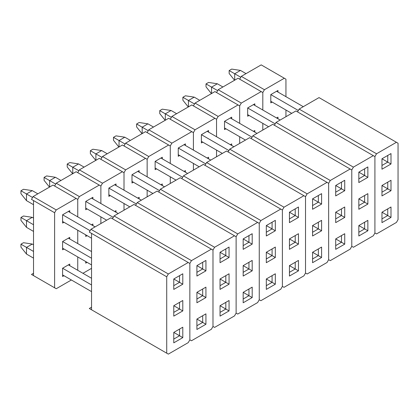 <?xml version="1.0" encoding="UTF-8"?>
<svg xmlns="http://www.w3.org/2000/svg" width="419" height="419" viewBox="0 0 419 419"><rect width="100%" height="100%" fill="white"/><g stroke="black" fill="none" stroke-linecap="round" stroke-linejoin="round"><path stroke-width="0.63" d="M52.988 185.083L33.096 196.569L31.477 199.376L33.096 196.569L56.23 209.924L54.611 212.732L54.611 287.795L56.23 288.728L71.382 279.981L56.23 288.728L31.477 274.44L56.23 288.728L54.611 287.795L54.611 212.732L33.525 200.56L33.525 275.618L54.611 287.795L31.477 274.44L33.525 275.618L33.525 200.56L31.477 199.376L54.611 212.732L56.23 209.924L76.122 198.438L56.23 209.924L33.096 196.569L52.988 185.083L76.122 198.438L52.988 185.083M33.525 273.256L31.477 274.44L33.525 273.256M77.745 270.297L77.745 256.941L77.745 270.297M77.745 243.586L77.745 230.23L77.745 243.586M77.745 216.874L77.745 199.376L76.122 198.438L77.745 199.376L77.745 216.874M63.976 275.707L62.588 276.509L62.588 268.228L69.764 264.085L69.764 265.688L69.764 264.085L62.588 268.228L68.376 264.887L62.588 268.228L91.546 284.946L62.588 268.228L62.588 276.509L63.976 275.707M62.588 249.797L62.588 241.517L69.764 237.374L69.764 238.977L69.764 237.374L62.588 241.517L68.376 238.175L62.588 241.517L91.546 258.235L62.588 241.517L62.588 249.797L63.976 248.996L62.588 249.797M63.976 222.28L62.588 223.081L62.588 214.8L69.764 210.663L69.764 212.265L69.764 210.663L62.588 214.8L69.764 210.663L62.588 214.8L62.588 223.081L63.976 222.28M20.95 190.76L23.495 189.294L32.284 190.629L26.502 193.966L32.572 197.475L26.502 193.966L26.502 200.643L33.525 204.697L26.502 200.643L20.95 193.698L20.95 190.76L26.502 193.966L26.502 200.643L20.95 193.698L20.95 190.76L23.495 189.294L32.284 190.629L26.502 193.966L20.95 190.76M95.092 226.889L68.376 211.464L95.092 226.889M37.836 193.835L32.284 190.629L37.836 193.835M62.588 214.8L90.122 230.696L62.588 214.8M91.546 238.196L62.588 221.478L91.546 238.202M20.95 217.471L23.495 216.005L32.284 217.341L26.502 220.677L33.525 224.731L26.502 220.677L26.502 227.355L33.525 231.414L26.502 227.355L20.95 220.41L20.95 217.471L26.502 220.677L26.502 227.355L20.95 220.41L20.95 217.471L23.495 216.005L32.284 217.341L26.502 220.677L20.95 217.471M91.546 251.557L68.376 238.175L91.546 251.557M33.525 218.053L32.284 217.341L33.525 218.053M91.546 264.913L62.588 248.195L91.546 264.913M20.95 244.188L23.495 242.716L32.284 244.052L26.502 247.393L33.525 251.447L26.502 247.393L26.502 254.071L33.525 258.125L26.502 254.071L20.95 247.126L20.95 244.188L26.502 247.393L26.502 254.071L20.95 247.126L20.95 244.188L23.495 242.716L32.284 244.052L26.502 247.393L20.95 244.188M91.546 278.268L68.376 264.887L91.546 278.268M33.525 244.769L32.284 244.052L33.525 244.769M91.546 291.624L62.588 274.906L91.546 291.624M110.826 217.807L90.928 229.293L89.31 232.1L90.928 229.293L168.333 273.984L188.231 262.498L110.826 217.807L90.928 229.293L168.333 273.984L166.715 276.786L91.546 233.388L91.546 309.788L166.715 353.186L166.715 276.786L166.715 353.186L168.333 354.118L89.31 308.494L168.333 354.118L188.231 342.632L168.333 354.118L89.31 308.494L91.546 309.788L91.546 233.388L89.31 232.1L166.715 276.786L168.333 273.984L188.231 262.498L110.826 217.807M189.849 263.431L189.849 339.83L189.849 263.431L188.231 262.498L189.849 263.431L189.849 339.83L189.849 263.431L191.467 260.628L211.365 249.143L133.96 204.451L114.062 215.937L112.444 218.744L114.062 215.937L191.467 260.628L189.849 263.431M91.546 307.2L89.31 308.494L91.546 307.2M188.231 342.632L189.849 339.83L191.467 340.762L189.849 339.83L191.467 340.762L211.365 329.276L191.467 340.762L189.849 339.83L188.231 342.632M173.77 342.836L173.77 332.414L182.794 327.208L182.794 337.625L173.77 342.836L182.794 337.625L173.77 332.414L179.552 335.755L173.77 339.091L179.552 335.755L182.794 337.625L182.794 327.208L179.552 329.077L179.552 335.755L179.552 329.077L182.794 327.208L173.77 332.414L179.552 329.077L173.77 332.414L173.77 342.836M173.77 316.12L173.77 305.702L182.794 300.496L182.794 310.914L173.77 316.12L182.794 310.914L173.77 305.702L179.552 309.044L173.77 312.38L179.552 309.044L182.794 310.914L182.794 300.496L179.552 302.366L179.552 309.044L179.552 302.366L182.794 300.496L173.77 305.702L179.552 302.366L173.77 305.702L173.77 316.12M173.77 289.409L173.77 278.991L182.794 273.78L182.794 284.202L173.77 289.409L182.794 284.202L173.77 278.991L179.552 282.333L173.77 285.669L179.552 282.333L182.794 284.202L182.794 273.78L179.552 275.65L179.552 282.333L179.552 275.65L182.794 273.78L173.77 278.991L179.552 275.65L173.77 278.991L173.77 289.409M44.084 177.405L46.629 175.938L55.418 177.274L49.636 180.61L55.706 184.114L49.636 180.61L49.636 187.021L49.636 180.61L44.084 177.405L49.636 180.61L55.418 177.274L60.97 180.479L55.418 177.274L46.629 175.938L44.084 177.405L44.084 180.343L44.084 177.405M118.226 213.533L91.51 198.108L92.898 197.307L92.898 198.91L92.898 197.307L85.722 201.445L113.25 217.341L85.722 201.445L92.898 197.307L91.51 198.108L118.226 213.533M106.662 220.211L85.722 208.123L106.662 220.211M49.489 187.104L44.084 180.343L49.489 187.104M67.218 164.049L69.764 162.577L78.552 163.918L72.77 167.254L78.84 170.758L72.77 167.254L72.77 173.665L72.77 167.254L67.218 164.049L72.77 167.254L78.552 163.918L84.104 167.123L78.552 163.918L69.764 162.577L67.218 164.049L67.218 166.987L67.218 164.049M141.36 200.177L114.638 184.753L116.026 183.951L116.026 185.554L116.026 183.951L108.856 188.089L136.385 203.985L108.856 188.089L116.026 183.951L114.638 184.753L141.36 200.177M129.796 206.855L108.856 194.767L129.796 206.855M72.623 173.749L67.218 166.987L72.623 173.749M90.352 150.693L92.898 149.222L101.686 150.557L95.904 153.899L101.974 157.403L95.904 153.899L95.904 160.309L95.904 153.899L90.352 150.693L95.904 153.899L101.686 150.557L107.238 153.763L101.686 150.557L92.898 149.222L90.352 150.693L90.352 153.632L90.352 150.693M164.494 186.822L137.772 171.397L139.16 170.596L139.16 172.199L139.16 170.596L131.99 174.733L159.519 190.629L131.99 174.733L139.16 170.596L137.772 171.397L164.494 186.822M152.925 193.499L131.99 181.411L152.925 193.499M95.757 160.393L90.352 153.632L95.757 160.393M113.486 137.338L116.026 135.866L124.82 137.202L119.038 140.543L125.108 144.047L119.038 140.543L119.038 146.954L119.038 140.543L113.486 137.338L119.038 140.543L124.82 137.202L130.372 140.407L124.82 137.202L116.026 135.866L113.486 137.338L113.486 140.276L113.486 137.338M187.628 173.466L160.906 158.036L162.294 157.235L162.294 158.838L162.294 157.235L155.124 161.378L182.653 177.274L155.124 161.378L162.294 157.235L160.906 158.036L187.628 173.466M176.059 180.144L155.124 168.056L176.059 180.144M118.891 147.038L113.486 140.276L118.891 147.038M136.62 123.982L139.16 122.51L147.954 123.846L142.172 127.187L148.242 130.691L142.172 127.187L142.172 133.598L142.172 127.187L136.62 123.982L142.172 127.187L147.954 123.846L153.506 127.051L147.954 123.846L139.16 122.51L136.62 123.982L136.62 126.92L136.62 123.982M210.762 160.11L184.041 144.681L185.428 143.879L185.428 145.482L185.428 143.879L178.258 148.022L205.787 163.913L178.258 148.022L185.428 143.879L184.041 144.681L210.762 160.11M199.193 166.788L178.258 154.7L199.193 166.788M142.025 133.682L136.62 126.92L142.025 133.682M159.749 110.626L162.294 109.155L171.088 110.49L165.301 113.832L171.376 117.336L165.301 113.832L165.301 120.243L165.301 113.832L159.749 110.626L165.301 113.832L171.088 110.49L176.64 113.696L171.088 110.49L162.294 109.155L159.749 110.626L159.749 113.565L159.749 110.626M233.896 146.755L207.175 131.325L208.562 130.524L208.562 132.126L208.562 130.524L201.392 134.667L228.921 150.557L201.392 134.667L208.562 130.524L207.175 131.325L233.896 146.755M222.327 153.433L201.392 141.344L222.327 153.433M165.159 120.326L159.749 113.565L165.159 120.326M182.883 97.271L185.428 95.799L194.222 97.135L188.435 100.476L194.51 103.98L188.435 100.476L188.435 106.887L188.435 100.476L182.883 97.271L188.435 100.476L194.222 97.135L199.774 100.34L194.222 97.135L185.428 95.799L182.883 97.271L182.883 100.209L182.883 97.271M257.03 133.399L230.309 117.969L231.697 117.168L231.697 118.771L231.697 117.168L224.526 121.311L252.055 137.202L224.526 121.311L231.697 117.168L230.309 117.969L257.03 133.399M245.461 140.077L224.526 127.989L245.461 140.077M188.288 106.971L182.883 100.209L188.288 106.971M206.017 83.915L208.562 82.443L217.356 83.779L211.569 87.121L217.644 90.624L211.569 87.121L211.569 93.531L211.569 87.121L206.017 83.915L211.569 87.121L217.356 83.779L222.908 86.984L217.356 83.779L208.562 82.443L206.017 83.915L206.017 86.853L206.017 83.915M280.159 120.038L253.443 104.614L254.831 103.812L254.831 105.415L254.831 103.812L247.66 107.955L275.189 123.846L247.66 107.955L254.831 103.812L253.443 104.614L280.159 120.038M268.595 126.721L247.66 114.633L268.595 126.721M211.422 93.615L206.017 86.853L211.422 93.615M229.151 70.554L231.697 69.088L240.485 70.423L234.703 73.76L240.778 77.269L234.703 73.76L234.703 80.17L234.703 73.76L229.151 70.554L234.703 73.76L240.485 70.423L246.037 73.629L240.485 70.423L231.697 69.088L229.151 70.554L229.151 73.493L229.151 70.554M303.293 106.683L276.577 91.258L277.965 90.457L277.965 92.06L277.965 90.457L270.794 94.6L298.323 110.49L270.794 94.6L277.965 90.457L276.577 91.258L303.293 106.683M291.729 113.36L270.794 101.278L291.729 113.36M234.556 80.259L229.151 73.493L234.556 80.259M76.122 171.727L56.23 183.213L54.611 186.02L56.23 183.213L79.364 196.569L77.745 199.376L79.364 196.569L99.256 185.083L79.364 196.569L56.23 183.213L76.122 171.727L99.256 185.083L76.122 171.727M82.946 273.303L91.546 268.338L82.946 273.303M100.874 223.552L100.874 216.874L100.874 223.552M100.874 203.514L100.874 186.02L99.256 185.083L100.874 186.02L100.874 203.514M87.11 262.352L85.722 263.153L85.722 261.55L85.722 263.153L87.11 262.352M85.722 236.442L85.722 234.834L85.722 236.442L87.11 235.64L85.722 236.442M91.51 224.82L92.898 224.018L92.898 225.621L92.898 224.018L91.51 224.82M87.11 208.924L85.722 209.725L85.722 201.445L91.51 198.108L85.722 201.445L85.722 209.725L87.11 208.924M99.256 158.372L79.364 169.857L77.745 172.665L79.364 169.857L102.498 183.213L100.874 186.02L102.498 183.213L122.39 171.727L102.498 183.213L79.364 169.857L99.256 158.372L122.39 171.727L99.256 158.372M124.008 210.191L124.008 203.514L124.008 210.191M124.008 190.158L124.008 172.665L122.39 171.727L124.008 172.665L124.008 190.158M114.644 211.464L116.026 210.663L116.026 212.265L116.026 210.663L114.644 211.464M110.244 195.568L108.856 196.37L108.856 188.089L114.638 184.753L108.856 188.089L108.856 196.37L110.244 195.568M122.39 145.016L102.498 156.502L100.874 159.309L102.498 156.502L125.632 169.857L124.008 172.665L125.632 169.857L145.524 158.372L125.632 169.857L102.498 156.502L122.39 145.016L145.524 158.372L122.39 145.016M147.142 196.836L147.142 190.158L147.142 196.836M147.142 176.802L147.142 159.309L145.524 158.372L147.142 159.309L147.142 176.802M137.772 198.108L139.16 197.307L139.16 198.91L139.16 197.307L137.772 198.108M133.378 182.213L131.99 183.014L131.99 174.733L137.772 171.397L131.99 174.733L131.99 183.014L133.378 182.213M145.524 131.66L125.632 143.146L124.008 145.953L125.632 143.146L148.761 156.502L147.142 159.309L148.761 156.502L168.658 145.016L148.761 156.502L125.632 143.146L145.524 131.66L168.658 145.016L145.524 131.66M170.276 183.48L170.276 176.802L170.276 183.48M170.276 163.447L170.276 145.953L168.658 145.016L170.276 145.953L170.276 163.447M160.906 184.753L162.294 183.951L162.294 185.554L162.294 183.951L160.906 184.753M156.512 168.857L155.124 169.658L155.124 161.378L160.906 158.036L155.124 161.378L155.124 169.658L156.512 168.857M168.658 118.305L148.761 129.79L147.142 132.598L148.761 129.79L171.895 143.146L170.276 145.953L171.895 143.146L191.792 131.66L171.895 143.146L148.761 129.79L168.658 118.305L191.792 131.66L168.658 118.305M193.41 170.124L193.41 163.447L193.41 170.124M193.41 150.091L193.41 132.598L191.792 131.66L193.41 132.598L193.41 150.091M184.041 171.397L185.428 170.596L185.428 172.199L185.428 170.596L184.041 171.397M179.646 155.501L178.258 156.303L178.258 148.022L184.041 144.681L178.258 148.022L178.258 156.303L179.646 155.501M191.792 104.949L171.895 116.435L170.276 119.237L171.895 116.435L195.029 129.79L193.41 132.598L195.029 129.79L214.926 118.305L195.029 129.79L171.895 116.435L191.792 104.949L214.926 118.305L191.792 104.949M216.544 156.769L216.544 150.091L216.544 156.769M216.544 136.735L216.544 119.237L214.926 118.305L216.544 119.237L216.544 136.735M207.175 158.042L208.562 157.24L208.562 158.838L208.562 157.24L207.175 158.042M202.78 142.146L201.392 142.947L201.392 134.667L207.175 131.325L201.392 134.667L201.392 142.947L202.78 142.146M214.926 91.593L195.029 103.079L193.41 105.881L195.029 103.079L218.163 116.435L216.544 119.237L218.163 116.435L238.06 104.949L218.163 116.435L195.029 103.079L214.926 91.593L238.06 104.949L214.926 91.593M239.678 143.413L239.678 136.735L239.678 143.413M239.678 123.38L239.678 105.881L238.06 104.949L239.678 105.881L239.678 123.38M230.309 144.681L231.697 143.879L231.697 145.482L231.697 143.879L230.309 144.681M225.914 128.79L224.526 129.591L224.526 121.311L230.309 117.969L224.526 121.311L224.526 129.591L225.914 128.79M238.06 78.238L218.163 89.724L216.544 92.526L218.163 89.724L241.297 103.079L239.678 105.881L241.297 103.079L261.194 91.593L241.297 103.079L218.163 89.724L238.06 78.238L261.194 91.593L238.06 78.238M262.813 130.058L262.813 123.38L262.813 130.058M262.813 110.024L262.813 92.526L261.194 91.593L262.813 92.526L262.813 110.024M253.443 131.325L254.831 130.524L254.831 132.126L254.831 130.524L253.443 131.325M249.048 115.435L247.66 116.236L247.66 107.955L253.443 104.614L247.66 107.955L247.66 116.236L249.048 115.435M261.194 64.882L241.297 76.368L239.678 79.17L241.297 76.368L264.431 89.724L262.813 92.526L264.431 89.724L284.323 78.238L264.431 89.724L241.297 76.368L261.194 64.882L284.323 78.238L261.194 64.882M285.947 116.702L285.947 110.024L285.947 116.702M285.947 96.669L285.947 79.17L284.323 78.238L285.947 79.17L285.947 96.669M276.577 117.969L277.965 117.168L277.965 118.771L277.965 117.168L276.577 117.969M272.182 102.079L270.794 102.88L270.794 94.6L276.577 91.258L270.794 94.6L270.794 102.88L272.182 102.079M212.983 250.075L212.983 326.474L212.983 250.075L211.365 249.143L191.467 260.628L114.062 215.937L133.96 204.451L212.983 250.075L212.983 326.474L212.983 250.075L214.601 247.273L234.493 235.782L157.088 191.095L137.196 202.581L135.578 205.383L137.196 202.581L214.601 247.273L212.983 250.075M211.365 329.276L212.983 326.474L214.601 327.407L212.983 326.474L214.601 327.407L234.493 315.921L214.601 327.407L212.983 326.474L211.365 329.276M196.904 329.475L196.904 319.058L205.928 313.852L205.928 324.269L196.904 329.475L205.928 324.269L196.904 319.058L202.686 322.4L196.904 325.736L202.686 322.4L205.928 324.269L205.928 313.852L202.686 315.722L202.686 322.4L202.686 315.722L205.928 313.852L196.904 319.058L202.686 315.722L196.904 319.058L196.904 329.475M196.904 302.764L196.904 292.347L205.928 287.141L205.928 297.558L196.904 302.764L205.928 297.558L196.904 292.347L202.686 295.688L196.904 299.025L202.686 295.688L205.928 297.558L205.928 287.141L202.686 289.01L202.686 295.688L202.686 289.01L205.928 287.141L196.904 292.347L202.686 289.01L196.904 292.347L196.904 302.764M196.904 276.053L196.904 265.636L205.928 260.424L205.928 270.842L196.904 276.053L205.928 270.842L196.904 265.636L202.686 268.972L196.904 272.313L202.686 268.972L205.928 270.842L205.928 260.424L202.686 262.294L202.686 268.972L202.686 262.294L205.928 260.424L196.904 265.636L202.686 262.294L196.904 265.636L196.904 276.053M236.117 236.719L236.117 313.119L236.117 236.719L234.493 235.782L214.601 247.273L137.196 202.581L157.088 191.095L236.117 236.719L236.117 313.119L236.117 236.719L237.735 233.912L257.627 222.426L180.222 177.74L160.33 189.226L158.712 192.028L160.33 189.226L237.735 233.912L236.117 236.719M234.493 315.921L236.117 313.119L237.735 314.051L236.117 313.119L237.735 314.051L257.627 302.565L237.735 314.051L236.117 313.119L234.493 315.921M220.038 316.12L220.038 305.702L229.057 300.496L229.057 310.914L220.038 316.12L229.057 310.914L220.038 305.702L225.82 309.044L220.038 312.38L225.82 309.044L229.057 310.914L229.057 300.496L225.82 302.366L225.82 309.044L225.82 302.366L229.057 300.496L220.038 305.702L225.82 302.366L220.038 305.702L220.038 316.12M220.038 289.409L220.038 278.991L229.057 273.785L229.057 284.202L220.038 289.409L229.057 284.202L220.038 278.991L225.82 282.333L220.038 285.669L225.82 282.333L229.057 284.202L229.057 273.785L225.82 275.655L225.82 282.333L225.82 275.655L229.057 273.785L220.038 278.991L225.82 275.655L220.038 278.991L220.038 289.409M220.038 262.697L220.038 252.28L229.057 247.069L229.057 257.486L220.038 262.697L229.057 257.486L220.038 252.28L225.82 255.616L220.038 258.958L225.82 255.616L229.057 257.486L229.057 247.069L225.82 248.938L225.82 255.616L225.82 248.938L229.057 247.069L220.038 252.28L225.82 248.938L220.038 252.28L220.038 262.697M259.251 223.364L259.251 299.763L259.251 223.364L257.627 222.426L237.735 233.912L160.33 189.226L180.222 177.74L259.251 223.364L259.251 299.763L259.251 223.364L260.869 220.556L280.761 209.071L203.356 164.384L183.464 175.87L181.846 178.672L183.464 175.87L260.869 220.556L259.251 223.364M257.627 302.565L259.251 299.763L260.869 300.695L259.251 299.763L260.869 300.695L280.761 289.21L260.869 300.695L259.251 299.763L257.627 302.565M243.172 302.764L243.172 292.347L252.191 287.141L252.191 297.558L243.172 302.764L252.191 297.558L243.172 292.347L248.954 295.688L243.172 299.025L248.954 295.688L252.191 297.558L252.191 287.141L248.954 289.01L248.954 295.688L248.954 289.01L252.191 287.141L243.172 292.347L248.954 289.01L243.172 292.347L243.172 302.764M243.172 276.053L243.172 265.636L252.191 260.424L252.191 270.847L243.172 276.053L252.191 270.847L243.172 265.636L248.954 268.977L243.172 272.313L248.954 268.977L252.191 270.847L252.191 260.424L248.954 262.294L248.954 268.977L248.954 262.294L252.191 260.424L243.172 265.636L248.954 262.294L243.172 265.636L243.172 276.053M243.172 249.342L243.172 238.924L252.191 233.713L252.191 244.13L243.172 249.342L252.191 244.13L243.172 238.924L248.954 242.261L243.172 245.602L248.954 242.261L252.191 244.13L252.191 233.713L248.954 235.583L248.954 242.261L248.954 235.583L252.191 233.713L243.172 238.924L248.954 235.583L243.172 238.924L243.172 249.342M282.38 210.008L282.38 286.402L282.38 210.008L280.761 209.071L260.869 220.556L183.464 175.87L203.356 164.384L282.38 210.008L282.38 286.402L282.38 210.008L284.003 207.201L303.895 195.715L226.49 151.029L206.598 162.514L204.975 165.316L206.598 162.514L284.003 207.201L282.38 210.008M280.761 289.21L282.38 286.402L284.003 287.34L282.38 286.402L284.003 287.34L303.895 275.854L284.003 287.34L282.38 286.402L280.761 289.21M266.306 289.409L266.306 278.991L275.325 273.785L275.325 284.202L266.306 289.409L275.325 284.202L266.306 278.991L272.088 282.333L266.306 285.669L272.088 282.333L275.325 284.202L275.325 273.785L272.088 275.655L272.088 282.333L272.088 275.655L275.325 273.785L266.306 278.991L272.088 275.655L266.306 278.991L266.306 289.409M266.306 262.697L266.306 252.28L275.325 247.069L275.325 257.486L266.306 262.697L275.325 257.486L266.306 252.28L272.088 255.616L266.306 258.958L272.088 255.616L275.325 257.486L275.325 247.069L272.088 248.938L272.088 255.616L272.088 248.938L275.325 247.069L266.306 252.28L272.088 248.938L266.306 252.28L266.306 262.697M266.306 235.986L266.306 225.569L275.325 220.357L275.325 230.775L266.306 235.986L275.325 230.775L266.306 225.569L272.088 228.905L266.306 232.246L272.088 228.905L275.325 230.775L275.325 220.357L272.088 222.227L272.088 228.905L272.088 222.227L275.325 220.357L266.306 225.569L272.088 222.227L266.306 225.569L266.306 235.986M305.514 196.652L305.514 273.047L305.514 196.652L303.895 195.715L284.003 207.201L206.598 162.514L226.49 151.029L305.514 196.652L305.514 273.047L305.514 196.652L307.137 193.845L327.03 182.359L249.624 137.673L229.732 149.159L228.109 151.961L229.732 149.159L307.137 193.845L305.514 196.652M303.895 275.854L305.514 273.047L307.137 273.984L305.514 273.047L307.137 273.984L327.03 262.498L307.137 273.984L305.514 273.047L303.895 275.854M289.44 276.053L289.44 265.636L298.459 260.429L298.459 270.847L289.44 276.053L298.459 270.847L289.44 265.636L295.222 268.977L289.44 272.313L295.222 268.977L298.459 270.847L298.459 260.429L295.222 262.299L295.222 268.977L295.222 262.299L298.459 260.429L289.44 265.636L295.222 262.299L289.44 265.636L289.44 276.053M289.44 249.342L289.44 238.924L298.459 233.713L298.459 244.13L289.44 249.342L298.459 244.13L289.44 238.924L295.222 242.261L289.44 245.602L295.222 242.261L298.459 244.13L298.459 233.713L295.222 235.583L295.222 242.261L295.222 235.583L298.459 233.713L289.44 238.924L295.222 235.583L289.44 238.924L289.44 249.342M289.44 222.63L289.44 212.213L298.459 207.002L298.459 217.419L289.44 222.63L298.459 217.419L289.44 212.213L295.222 215.549L289.44 218.891L295.222 215.549L298.459 217.419L298.459 207.002L295.222 208.872L295.222 215.549L295.222 208.872L298.459 207.002L289.44 212.213L295.222 208.872L289.44 212.213L289.44 222.63M328.648 183.297L328.648 259.691L328.648 183.297L327.03 182.359L307.137 193.845L229.732 149.159L249.624 137.673L328.648 183.297L328.648 259.691L328.648 183.297L330.266 180.489L350.164 169.004L272.759 124.312L252.861 135.803L251.243 138.605L252.861 135.803L330.266 180.489L328.648 183.297M327.03 262.498L328.648 259.691L330.266 260.628L328.648 259.691L330.266 260.628L350.164 249.143L330.266 260.628L328.648 259.691L327.03 262.498M312.574 262.697L312.574 252.28L321.593 247.069L321.593 257.491L312.574 262.697L321.593 257.491L312.574 252.28L318.356 255.621L312.574 258.958L318.356 255.621L321.593 257.491L321.593 247.069L318.356 248.938L318.356 255.621L318.356 248.938L321.593 247.069L312.574 252.28L318.356 248.938L312.574 252.28L312.574 262.697M312.574 235.986L312.574 225.569L321.593 220.357L321.593 230.775L312.574 235.986L321.593 230.775L312.574 225.569L318.356 228.905L312.574 232.246L318.356 228.905L321.593 230.775L321.593 220.357L318.356 222.227L318.356 228.905L318.356 222.227L321.593 220.357L312.574 225.569L318.356 222.227L312.574 225.569L312.574 235.986M312.574 209.275L312.574 198.852L321.593 193.646L321.593 204.063L312.574 209.275L321.593 204.063L312.574 198.857L318.356 202.194L312.574 205.535L318.356 202.194L321.593 204.063L321.593 193.646L318.356 195.516L318.356 202.194L318.356 195.516L321.593 193.646L312.574 198.852L312.574 209.275M312.574 198.857L318.356 195.516L312.574 198.857M351.782 169.941L351.782 246.335L351.782 169.941L350.164 169.004L330.266 180.489L252.861 135.803L272.759 124.312L351.782 169.941L351.782 246.335L351.782 169.941L353.4 167.134L373.298 155.648L295.893 110.956L275.995 122.442L274.377 125.25L275.995 122.442L353.4 167.134L351.782 169.941M350.164 249.143L351.782 246.335L353.4 247.273L351.782 246.335L353.4 247.273L373.298 235.787L353.4 247.273L351.782 246.335L350.164 249.143M335.703 249.342L335.703 238.924L344.727 233.713L344.727 244.13L335.703 249.342L344.727 244.13L335.703 238.924L341.49 242.261L335.703 245.602L341.49 242.261L344.727 244.13L344.727 233.713L341.49 235.583L341.49 242.261L341.49 235.583L344.727 233.713L335.703 238.924L341.49 235.583L335.703 238.924L335.703 249.342M335.703 222.63L335.703 212.213L344.727 207.002L344.727 217.419L335.703 222.63L344.727 217.419L335.703 212.213L341.49 215.549L335.703 218.891L341.49 215.549L344.727 217.419L344.727 207.002L341.49 208.872L341.49 215.549L341.49 208.872L344.727 207.002L335.703 212.213L341.49 208.872L335.703 212.213L335.703 222.63M335.703 195.919L335.703 185.497L344.727 180.29L344.727 190.708L335.703 195.919L344.727 190.708L335.703 185.497L341.49 188.838L335.703 192.174L341.49 188.838L344.727 190.708L344.727 180.29L341.49 182.16L341.49 188.838L341.49 182.16L344.727 180.29L335.703 185.497L341.49 182.16L335.703 185.497L335.703 195.919M374.916 156.58L374.916 232.98L374.916 156.58L373.298 155.648L353.4 167.134L275.995 122.442L295.893 110.956L374.916 156.58L374.916 232.98L374.916 156.58L376.534 153.778L396.432 142.292L319.027 97.601L299.129 109.087L297.511 111.894L299.129 109.087L376.534 153.778L374.916 156.58M373.298 235.787L374.916 232.98L376.534 233.917L374.916 232.98L376.534 233.917L396.432 222.431L376.534 233.917L374.916 232.98L373.298 235.787M358.837 235.986L358.837 225.569L367.861 220.357L367.861 230.775L358.837 235.986L367.861 230.775L358.837 225.569L364.624 228.905L358.837 232.246L364.624 228.905L367.861 230.775L367.861 220.357L364.624 222.227L364.624 228.905L364.624 222.227L367.861 220.357L358.837 225.569L364.624 222.227L358.837 225.569L358.837 235.986M358.837 209.275L358.837 198.857L367.861 193.646L367.861 204.063L358.837 209.275L367.861 204.063L358.837 198.857L364.624 202.194L358.837 205.535L364.624 202.194L367.861 204.063L367.861 193.646L364.624 195.516L364.624 202.194L364.624 195.516L367.861 193.646L358.837 198.857L364.624 195.516L358.837 198.857L358.837 209.275M358.837 182.558L358.837 172.141L367.861 166.935L367.861 177.352L358.837 182.558L367.861 177.352L358.837 172.141L364.624 175.482L358.837 178.819L364.624 175.482L367.861 177.352L367.861 166.935L364.624 168.805L364.624 175.482L364.624 168.805L367.861 166.935L358.837 172.141L364.624 168.805L358.837 172.141L358.837 182.558M398.05 143.225L398.05 219.624L398.05 143.225L396.432 142.292L376.534 153.778L299.129 109.087L319.027 97.601L398.05 143.225M396.432 222.431L398.05 219.624L396.432 222.431M381.971 222.63L381.971 212.213L390.995 207.002L390.995 217.419L381.971 222.63L390.995 217.419L381.971 212.213L387.753 215.549L381.971 218.891L387.753 215.549L390.995 217.419L390.995 207.002L387.753 208.872L387.753 215.549L387.753 208.872L390.995 207.002L381.971 212.213L387.753 208.872L381.971 212.213L381.971 222.63M381.971 195.919L381.971 185.497L390.995 180.29L390.995 190.708L381.971 195.919L390.995 190.708L381.971 185.502L387.753 188.838L381.971 192.18L387.753 188.838L390.995 190.708L390.995 180.29L387.753 182.16L387.753 188.838L387.753 182.16L390.995 180.29L381.971 185.497L387.753 182.16L381.971 185.497L381.971 195.919M381.971 169.203L381.971 158.785L390.995 153.579L390.995 163.997L381.971 169.203L390.995 163.997L381.971 158.785L387.753 162.127L381.971 165.463L387.753 162.127L390.995 163.997L390.995 153.579L387.753 155.449L387.753 162.127L387.753 155.449L390.995 153.579L381.971 158.785L387.753 155.449L381.971 158.785L381.971 169.203"/></g></svg>

